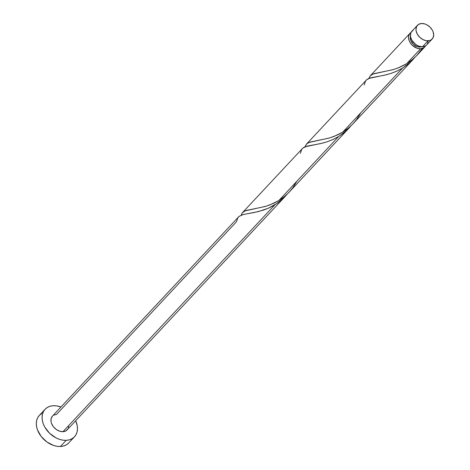 <?xml version="1.0" encoding="UTF-8"?>
<svg xmlns="http://www.w3.org/2000/svg" width="470" height="470" viewBox="0 0 470 470"><rect width="100%" height="100%" fill="white"/><g stroke="black" fill="none" stroke-linecap="round" stroke-linejoin="round"><path stroke-width="0.7" d="M413.165 30.244L411.18 32.242L410.639 33.605L410.563 36.778L411.814 40.156L415.709 44.486L419.081 46.236L422.483 46.753A10.07 7.22 43 0 0 426.643 44.967L432.189 39.028A10.07 7.22 -137 0 1 428.035 40.808L422.483 46.753L425.403 45.948L426.531 45.079M417.472 25.28L411.926 31.226A10.07 7.22 43 0 0 412.372 41.06A10.07 7.22 43 0 0 422.483 46.753L428.035 40.808A10.07 7.22 -137 0 1 417.918 35.121A10.07 7.22 -137 0 1 417.472 25.28A10.07 7.22 -137 0 1 421.631 23.5L418.717 24.305L416.731 26.302L415.979 29.193L416.109 30.838L417.36 34.216L419.745 37.277L422.906 39.562L426.361 40.72L429.58 40.573L430.949 40.009L432.935 38.005L433.687 35.115L433.087 31.778L432.306 30.092L429.921 27.031L426.754 24.745L425.033 24.011L421.631 23.5A10.07 7.22 -137 0 1 431.742 29.193A10.07 7.22 -137 0 1 432.189 39.028M419.927 47.071A8.055 5.775 43 0 0 421.59 46.742L419.927 47.071L420.386 46.583L419.927 47.071L417.207 46.659L413.3 44.245L410.762 40.449L410.287 37.776L410.498 36.384A8.055 5.775 43 0 0 412.672 43.593A8.055 5.775 43 0 0 419.927 47.071M45.055 409.288L39.304 415.445A20.14 14.435 43 0 0 40.197 435.12A20.14 14.435 43 0 0 60.424 446.5A20.14 14.435 43 0 0 68.737 442.934L74.489 436.777A20.14 14.435 -137 0 1 66.176 440.343L60.424 446.5L66.176 440.343A20.14 14.435 -137 0 1 45.948 428.963A20.14 14.435 -137 0 1 45.055 409.288A20.14 14.435 -137 0 1 53.369 405.722A20.14 14.435 -137 0 1 60.947 407.026L56.711 405.91L53.369 405.722L50.267 406.203L47.535 407.331L45.273 409.065L43.569 411.332L42.482 414.047L42.065 417.113L42.324 420.403L43.258 423.793L44.826 427.154L49.597 433.281L55.918 437.846L59.367 439.315L62.827 440.161L66.176 440.343L69.272 439.861L72.004 438.733L74.266 437.006L75.975 434.738L77.056 432.018L77.474 428.957L77.215 425.667L75.664 420.768A20.14 14.435 -137 0 1 74.489 436.777M53.651 415.18L56.57 414.381L236.457 221.77L237.808 217.816L239.154 216.312L243.495 214.455L254.364 212.493L263.758 210.02L268.723 208.069L274.797 204.885L62.974 431.689A10.07 7.22 43 0 0 67.128 429.909L285.167 196.448L277.852 202.858L268.341 208.239L258.265 211.623L242.784 214.637L238.936 216.494L52.411 416.162A10.07 7.22 43 0 0 52.857 425.996A10.07 7.22 43 0 0 62.974 431.689L274.797 204.885L282.846 198.775L287.135 194.204L284.838 196.801M416.831 55.472L424.727 47.018A10.07 7.22 -137 0 1 420.568 48.804L406.638 63.72L412.707 59.361L416.831 55.472M425.544 45.86A10.07 7.22 -137 0 1 424.727 47.018M352.359 124.485L412.93 59.649L408.454 63.873L402.561 68.085L342.753 132.117L348.012 128.428L352.359 124.485M304.86 147.11L306.493 144.108L308.949 142.486L329.799 137.88L337.495 134.937L342.753 132.117L402.561 68.085L410.604 61.975L414.898 57.405L412.93 59.649M288.48 192.882L349.051 128.046L343.693 132.987L338.682 136.482L278.875 200.52L284.127 196.83L288.48 192.882M240.975 215.513L242.332 212.828L245.07 210.883L265.92 206.277L273.611 203.34L278.875 200.52L338.682 136.482L346.725 130.372L351.02 125.807L348.716 128.398M368.738 78.713L370.096 76.028L372.833 74.084L393.678 69.484L399.236 67.486L405.075 64.643L406.638 63.72L420.568 48.804A10.07 7.22 -137 0 1 410.457 43.111A10.07 7.22 -137 0 1 410.01 33.276A10.07 7.22 -137 0 1 411.109 32.383M370.096 76.028L370.378 75.711M306.211 144.431L306.493 144.108M364.215 84.976L365.572 81.016L366.911 79.512L368.791 78.431L386.687 74.665L391.522 73.22L396.486 71.275L402.561 68.085L397.032 71.029L390.923 73.42L384.296 75.241L370.548 77.838L366.694 79.694L306.464 144.143M242.332 212.828L242.614 212.511M300.336 153.373L301.693 149.419L303.032 147.915L304.913 146.834L322.802 143.062L327.643 141.623L332.607 139.672L338.682 136.482L333.154 139.425L327.044 141.823L320.411 143.638L307.163 146.105L302.815 148.091L242.585 212.54M425.703 45.531L424.216 47.499L420.568 48.804L417.166 48.287L412.284 45.273L409.893 42.206L409.112 40.526L408.512 37.183L409.264 34.298L411.25 32.295M67.874 428.887L65.888 430.884L62.974 431.689L59.567 431.178L56.194 429.421L53.369 426.695L51.512 423.411L51.048 421.719L51.124 418.541L52.523 416.05M68.626 425.996L68.414 427.53M41.789 413.488L39.521 415.216L37.817 417.483L36.736 420.204L36.313 423.264L36.578 426.554L37.506 429.95L41.213 436.512L46.871 441.964L53.615 445.472L57.081 446.318L60.424 446.5L63.521 446.018L66.258 444.89L68.52 443.163M427.389 43.945L428.135 41.054M422.295 48.51L416.614 55.701L412.378 59.631L406.638 63.72L397.92 68.015L393.002 69.683L373.95 73.678L371.799 74.601L370.213 75.893L368.832 78.414M360.825 112.771L356.471 119.697L352.729 124.104L348.499 128.034L342.753 132.117L334.041 136.412L329.123 138.08L310.065 142.075L307.915 142.998L306.334 144.29L304.954 146.816M296.946 181.167L292.587 188.094L288.85 192.5L284.614 196.431L278.875 200.52L270.156 204.808L265.245 206.483L246.186 210.478L244.036 211.394L242.45 212.687L241.075 215.213M370.342 75.746L410.01 33.276"/></g></svg>
